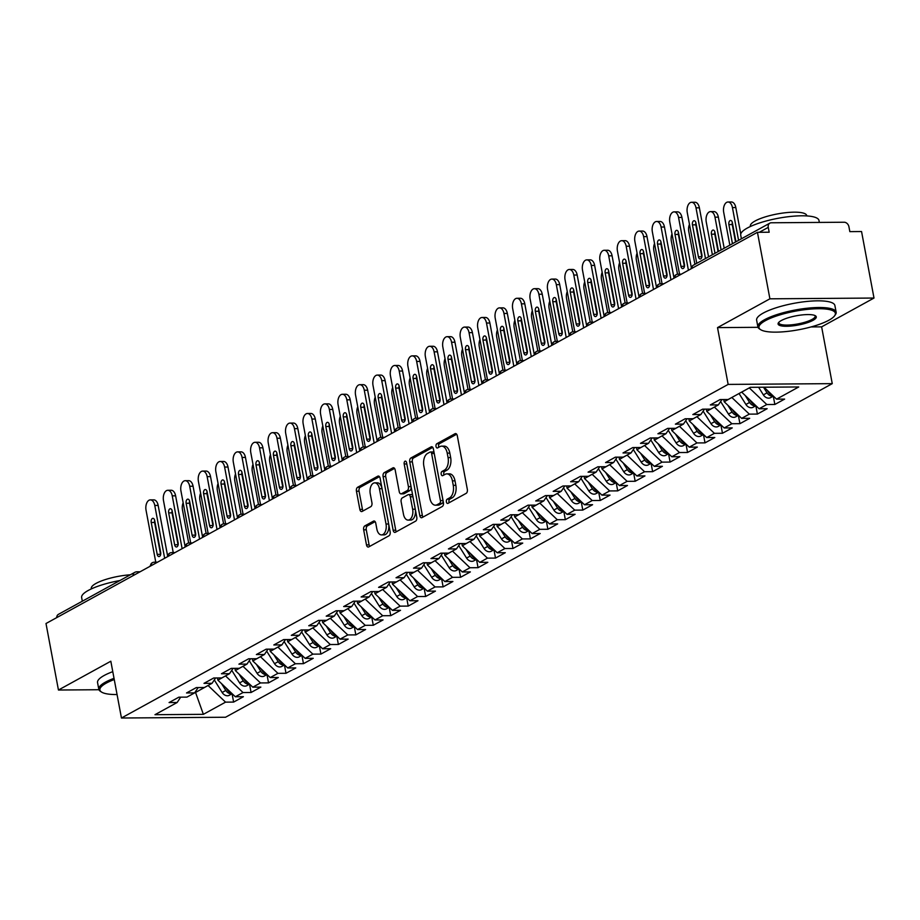 <?xml version="1.0" encoding="UTF-8"?>
<svg xmlns="http://www.w3.org/2000/svg" width="920" height="920" viewBox="0 0 920 920"><rect width="100%" height="100%" fill="white"/><g stroke="black" fill="none" stroke-linecap="round" stroke-linejoin="round"><path stroke-width="1.38" d="M446.384 501.929A2.185 1.265 -90.4 0 0 447.603 503.458A2.185 1.265 -90.4 0 0 447.971 503.355L466.187 493.338A3.128 1.805 -90.4 0 0 467.337 489.417L457.297 435.758A3.128 1.805 -90.4 0 0 455.561 433.573A3.128 1.805 -90.4 0 0 455.02 433.722L436.816 443.739A2.185 1.265 -90.4 0 0 436.011 446.476A2.185 1.265 -90.4 0 0 437.218 448.005A2.185 1.265 -90.4 0 0 437.598 447.902L439.955 446.614A10.005 5.761 -90.4 0 1 441.669 446.142A10.005 5.761 -90.4 0 1 447.223 453.134L448.063 457.608A10.005 5.761 -90.4 0 1 444.36 470.166L442.002 471.454A2.185 1.265 -90.4 0 0 441.197 474.202A2.185 1.265 -90.4 0 0 442.416 475.732A2.185 1.265 -90.4 0 0 442.784 475.628L445.142 474.329A10.005 5.761 -90.4 0 1 446.855 473.869A10.005 5.761 -90.4 0 1 452.41 480.861L453.249 485.323A10.005 5.761 -90.4 0 1 449.546 497.881L447.189 499.18A2.185 1.265 -90.4 0 0 446.384 501.929M446.855 473.869L449.454 473.846A10.005 5.761 -90.4 0 1 455.009 480.838L455.848 485.311A10.005 5.761 -90.4 0 1 452.157 497.858L449.799 499.157A2.185 1.265 -90.4 0 0 448.983 501.906A2.185 1.265 -90.4 0 0 449.236 502.665M456.676 434.228L439.415 443.716A2.185 1.265 -90.4 0 0 438.61 446.464A2.185 1.265 -90.4 0 0 438.851 447.212M441.669 446.142L444.268 446.131A10.005 5.761 -90.4 0 1 449.822 453.111L450.662 457.585A10.005 5.761 -90.4 0 1 446.959 470.143L444.613 471.442A2.185 1.265 -90.4 0 0 443.796 474.179A2.185 1.265 -90.4 0 0 444.038 474.938M364.826 525.895A3.128 1.805 -90.4 0 0 363.664 529.816L366.482 544.87A3.128 1.805 -90.4 0 0 368.218 547.055A3.128 1.805 -90.4 0 0 368.759 546.905L388.976 535.797A3.128 1.805 -90.4 0 0 390.137 531.863L380.098 478.216A3.128 1.805 -90.4 0 0 378.361 476.031A3.128 1.805 -90.4 0 0 377.821 476.169L357.604 487.289A3.128 1.805 -90.4 0 0 356.442 491.211L359.846 509.404A3.128 1.805 -90.4 0 0 361.583 511.589A3.128 1.805 -90.4 0 0 362.123 511.44L370.772 506.678A3.128 1.805 -90.4 0 0 371.933 502.757L370.242 493.741A8.36 4.819 -90.4 0 1 374.762 482.85A8.36 4.819 -90.4 0 1 379.408 488.692L386.02 524.02A8.36 4.819 -90.4 0 1 381.501 534.899A8.36 4.819 -90.4 0 1 376.855 529.058L375.751 523.181A3.128 1.805 -90.4 0 0 374.014 520.996A3.128 1.805 -90.4 0 0 373.474 521.134L364.826 525.895L367.425 525.872A3.128 1.805 -90.4 0 0 366.275 529.805L369.092 544.858A3.128 1.805 -90.4 0 0 369.713 546.388M811.06 326.933L821.629 326.853L874 298.046L769.902 298.816L757.447 232.311L769.166 232.219L768.257 227.367L759.287 232.3M769.902 298.816L717.519 327.612L728.145 384.41L121.451 718.014L110.825 661.227L58.443 690.023L46 623.519L757.447 232.311M419.784 515.568A3.128 1.805 -90.4 0 0 421.521 517.753A3.128 1.805 -90.4 0 0 422.05 517.603L442.278 506.483A3.128 1.805 -90.4 0 0 443.428 502.561L433.389 448.902A3.128 1.805 -90.4 0 0 431.652 446.717A3.128 1.805 -90.4 0 0 431.123 446.867L410.895 457.987A3.128 1.805 -90.4 0 0 409.745 461.909L419.784 515.568L422.383 515.545A3.128 1.805 -90.4 0 0 423.004 517.074M415.633 521.134L395.404 532.254A3.128 1.805 -90.4 0 1 394.875 532.404A3.128 1.805 -90.4 0 1 393.139 530.219L383.088 476.56A3.128 1.805 -90.4 0 1 384.249 472.638L392.897 467.877A3.128 1.805 -90.4 0 1 393.438 467.739A3.128 1.805 -90.4 0 1 395.174 469.924L399.245 491.682A3.128 1.805 -90.4 0 0 400.982 493.867A3.128 1.805 -90.4 0 0 401.522 493.718L407.261 490.567A3.128 1.805 -90.4 0 0 408.411 486.634L404.179 463.979A2.185 1.265 -90.4 0 1 405.363 461.138A2.185 1.265 -90.4 0 1 406.571 462.668L416.783 517.212A3.128 1.805 -90.4 0 1 415.633 521.134M728.145 384.41L832.255 383.64L225.549 717.244L121.451 718.014M773.294 396.163L774.847 404.478L784.622 399.096L776.56 399.153L798.732 386.963L750.317 387.32L728.145 399.51L720.084 399.567L710.309 404.949L718.37 404.892L710.688 409.112L702.627 409.17L692.841 414.552L700.913 414.494L693.231 418.715L685.158 418.772L675.383 424.154L683.456 424.085L675.774 428.317L667.702 428.375L657.926 433.745L665.999 433.688L658.317 437.92L650.244 437.978L640.469 443.348L648.531 443.291L640.849 447.511L632.787 447.568L623.012 452.95L631.074 452.893L623.392 457.113L615.331 457.171L605.556 462.553L613.617 462.495L605.935 466.716L597.873 466.773L588.087 472.155L596.16 472.086L588.478 476.318L580.405 476.376L570.63 481.746L578.703 481.689L571.021 485.921L562.948 485.978L553.173 491.349L561.246 491.291L553.564 495.512L545.491 495.581L535.716 500.951L543.778 500.894L536.096 505.114L528.034 505.172L518.259 510.554L526.32 510.496L518.639 514.717L510.577 514.774L500.802 520.156L508.863 520.087L501.181 524.319L493.12 524.377L483.333 529.747L491.406 529.69L483.724 533.922L475.651 533.979L465.876 539.35L473.949 539.292L466.267 543.513L458.194 543.582L448.419 548.952L456.492 548.895L448.81 553.115L440.737 553.173L430.962 558.555L439.024 558.497L431.342 562.718L423.28 562.775L413.505 568.157L421.567 568.088L413.885 572.32L405.823 572.378L396.048 577.748L404.11 577.691L396.428 581.923L388.366 581.98L378.58 587.351L386.653 587.293L378.971 591.514L370.898 591.583L361.123 596.953L369.196 596.896L361.514 601.116L353.441 601.174L343.666 606.556L351.739 606.498L344.057 610.719L335.984 610.776L326.209 616.158L334.27 616.101L326.589 620.321L318.527 620.379L308.752 625.749L316.813 625.692L309.131 629.924L301.07 629.981L291.295 635.352L299.356 635.294L291.674 639.515L283.613 639.584L273.827 644.955L281.899 644.897L274.217 649.117L266.144 649.175L256.37 654.557L264.442 654.499L256.76 658.72L248.687 658.778L238.912 664.159L246.986 664.102L239.303 668.322L231.23 668.38L221.455 673.762L229.517 673.693L221.835 677.925L213.773 677.982L203.998 683.353L212.06 683.295L204.378 687.516L196.316 687.585L186.541 692.956L194.603 692.898L186.921 697.119L178.859 697.176L169.073 702.558L177.146 702.5L180.688 697.164M774.847 404.478L766.774 404.535L759.092 408.756L741.646 392.092M755.837 405.766L757.39 414.069L767.165 408.698L759.092 408.756M757.39 414.069L749.317 414.138L741.635 418.358L724.201 401.764L723.787 399.544M738.369 415.368L739.933 423.671L749.708 418.301L741.635 418.358M739.933 423.671L731.86 423.729L724.178 427.961L706.744 411.355L706.33 409.147M720.912 424.959L722.476 433.274L732.251 427.903L724.178 427.961M722.476 433.274L714.403 433.331L706.721 437.563L689.275 420.957L688.861 418.749M703.455 434.562L705.007 442.876L714.794 437.494L706.721 437.563M705.007 442.876L696.946 442.934L689.264 447.154L671.818 430.56L671.404 428.341M685.998 444.164L687.55 452.479L697.325 447.097L689.264 447.154M687.55 452.479L679.489 452.536L671.807 456.757L654.361 440.162L653.947 437.943M668.541 453.767L670.094 462.07L679.869 456.699L671.807 456.757M670.094 462.07L662.02 462.139L654.338 466.359L636.904 449.765L636.49 447.546M651.084 463.369L652.636 471.672L662.411 466.302L654.338 466.359M652.636 471.672L644.563 471.73L636.881 475.962L619.447 459.367L619.033 457.148M633.615 472.96L635.179 481.275L644.955 475.904L636.881 475.962M635.179 481.275L627.106 481.332L619.424 485.565L601.99 468.959L601.577 466.75M616.158 482.563L617.722 490.877L627.497 485.495L619.424 485.565M617.722 490.877L609.649 490.935L601.967 495.155L584.522 478.561L584.108 476.353M598.702 492.166L600.254 500.48L610.04 495.098L601.967 495.155M600.254 500.48L592.192 500.537L584.51 504.758L567.065 488.163L566.651 485.944M581.245 501.768L582.797 510.082L592.572 504.7L584.51 504.758M582.797 510.082L574.735 510.14L567.053 514.36L549.608 497.766L549.194 495.546M563.787 511.37L565.34 519.673L575.115 514.303L567.053 514.36M565.34 519.673L557.267 519.731L549.596 523.963L532.151 507.368L531.737 505.149M546.33 520.962L547.883 529.276L557.658 523.905L549.596 523.963M547.883 529.276L539.81 529.333L532.128 533.566L514.694 516.959L514.28 514.751M528.862 530.564L530.426 538.878L540.201 533.496L532.128 533.566M530.426 538.878L522.353 538.936L514.671 543.156L497.237 526.562L496.823 524.354M511.405 540.166L512.969 548.481L522.744 543.099L514.671 543.156M512.969 548.481L504.896 548.538L497.214 552.759L479.768 536.164L479.354 533.945M493.948 549.769L495.5 558.083L505.287 552.702L497.214 552.759M495.5 558.083L487.439 558.141L479.757 562.361L462.311 545.767L461.897 543.547M476.491 559.371L478.043 567.674L487.818 562.304L479.757 562.361M478.043 567.674L469.982 567.743L462.3 571.964L444.854 555.37L444.44 553.15M459.034 568.962L460.586 577.277L470.361 571.906L462.3 571.964M460.586 577.277L452.525 577.334L444.843 581.566L427.397 564.96L426.983 562.752M441.577 578.565L443.129 586.879L452.904 581.497L444.843 581.566M443.129 586.879L435.056 586.937L427.374 591.157L409.94 574.563L409.526 572.355M424.108 588.167L425.672 596.482L435.447 591.1L427.374 591.157M425.672 596.482L417.599 596.539L409.917 600.76L392.483 584.165L392.07 581.946M406.651 597.77L408.216 606.084L417.99 600.702L409.917 600.76M408.216 606.084L400.142 606.142L392.46 610.362L375.015 593.768L374.601 591.548M389.195 607.372L390.747 615.675L400.534 610.305L392.46 610.362M390.747 615.675L382.685 615.744L375.003 619.965L357.558 603.37L357.144 601.151M371.737 616.963L373.29 625.278L383.065 619.907L375.003 619.965M373.29 625.278L365.228 625.335L357.546 629.567L340.101 612.961L339.687 610.754M354.28 626.566L355.833 634.88L365.608 629.498L357.546 629.567M355.833 634.88L347.772 634.938L340.089 639.158L322.644 622.564L322.23 620.356M336.823 636.168L338.376 644.483L348.151 639.101L340.089 639.158M338.376 644.483L330.303 644.54L322.621 648.761L305.187 632.167L304.773 629.947M319.355 645.771L320.919 654.085L330.694 648.703L322.621 648.761M320.919 654.085L312.846 654.143L305.164 658.363L287.73 641.769L287.316 639.549M301.898 655.373L303.462 663.676L313.237 658.306L305.164 658.363M303.462 663.676L295.389 663.745L287.707 667.966L270.261 651.371L269.847 649.152M284.441 664.964L285.993 673.279L295.78 667.908L287.707 667.966M285.993 673.279L277.932 673.336L270.25 677.568L252.804 660.962L252.39 658.755M266.984 674.567L268.536 682.881L278.311 677.511L270.25 677.568M268.536 682.881L260.475 682.939L252.793 687.171L235.347 670.565L234.933 668.357M249.527 684.169L251.079 692.484L260.854 687.102L252.793 687.171M251.079 692.484L243.018 692.542L235.336 696.762L217.89 680.168L217.476 677.948M232.07 693.772L233.623 702.086L243.397 696.704L235.336 696.762M233.623 702.086L225.549 702.144L203.377 714.334L154.974 714.69L177.146 702.5M194.603 692.898L198.156 687.562M195.396 691.702L195.546 692.461L208.104 685.481M225.549 702.144L208.115 685.549M194.89 692.461L195.546 692.461L203.377 714.334M212.06 683.295L215.613 677.971M217.89 680.168L225.561 675.878M243.018 692.542L225.572 675.947M229.517 673.693L233.07 668.369M235.347 670.565L243.018 666.275M260.475 682.939L243.029 666.344M246.986 664.102L250.527 658.766M252.804 660.962L260.475 656.673M277.932 673.336L260.486 656.742M264.442 654.499L267.984 649.163M270.261 651.371L277.932 647.07M295.389 663.745L277.943 647.139M281.899 644.897L285.441 639.561M287.73 641.769L295.4 637.48M312.846 654.143L295.412 637.548M299.356 635.294L302.91 629.97M305.187 632.167L312.858 627.877M330.303 644.54L312.869 627.946M316.813 625.692L320.367 620.367M322.644 622.564L330.315 618.274M347.772 634.938L330.326 618.344M334.27 616.101L337.824 610.765M340.101 612.961L347.772 608.672M365.228 625.335L347.783 608.741M351.739 606.498L355.281 601.162M357.558 603.37L365.228 599.069M382.685 615.744L365.24 599.138M369.196 596.896L372.738 591.56M375.015 593.768L382.685 589.478M400.142 606.142L382.697 589.536M386.653 587.293L390.195 581.969M392.483 584.165L400.154 579.876M417.599 596.539L400.166 579.945M404.11 577.691L407.663 572.366M409.94 574.563L417.611 570.273M435.056 586.937L417.622 570.342M421.567 568.088L425.12 562.764M427.397 564.96L435.068 560.671M452.525 577.334L435.079 560.74M439.024 558.497L442.577 553.161M444.854 555.37L452.525 551.068M469.982 567.743L452.536 551.137M456.492 548.895L460.034 543.559M462.311 545.767L469.982 541.477M487.439 558.141L469.993 541.535M473.949 539.292L477.491 533.968M479.768 536.164L487.439 531.875M504.896 548.538L487.45 531.944M491.406 529.69L494.948 524.365M497.237 526.562L504.907 522.272M522.353 538.936L504.919 522.341M508.863 520.087L512.417 514.763M514.694 516.959L522.365 512.67M539.81 529.333L522.376 512.739M526.32 510.496L529.874 505.16M532.151 507.368L539.822 503.067M557.267 519.731L539.833 503.136M543.778 500.894L547.331 495.558M549.608 497.766L557.278 493.476M574.735 510.14L557.29 493.534M561.246 491.291L564.788 485.967M567.065 488.163L574.735 483.874M592.192 500.537L574.747 483.943M578.703 481.689L582.245 476.364M584.522 478.561L592.192 474.272M609.649 490.935L592.204 474.341M596.16 472.086L599.702 466.762M601.99 468.959L609.661 464.669M627.106 481.332L609.672 464.738M613.617 462.495L617.17 457.159M619.447 459.367L627.118 455.066M644.563 471.73L627.13 455.135M631.074 452.893L634.627 447.557M636.904 449.765L644.575 445.464M662.02 462.139L644.586 445.533M648.531 443.291L652.084 437.954M654.361 440.162L662.032 435.873M679.489 452.536L662.043 435.942M665.999 433.688L669.542 428.363M671.818 430.56L679.489 426.27M696.946 442.934L679.5 426.339M683.456 424.085L686.998 418.761M689.275 420.957L696.946 416.668M714.403 433.331L696.957 416.737M700.913 414.494L704.456 409.159M706.744 411.355L714.414 407.065M731.86 423.729L714.426 407.134M718.37 404.892L721.924 399.556M724.201 401.764L731.871 397.463M749.317 414.138L731.883 397.532M874 298.046L861.557 231.541L849.838 231.633L848.93 226.768A4.772 3.726 61.2 0 0 844.18 222.237L771.305 222.778A4.772 3.726 61.2 0 0 769.856 223.146A4.772 3.726 61.2 0 0 768.257 227.367M741.658 392.161L749.328 387.872M766.774 404.535L749.34 387.941M56.706 617.63A4.772 3.726 -118.8 0 1 58.408 614.365L134.745 572.378A4.772 3.726 -118.8 0 0 133.055 575.655M58.443 690.023L98.946 689.724M821.629 326.853L832.255 383.64M717.519 327.612L758.022 327.313M776.56 399.153L764.014 387.216M674.279 278.047A4.772 3.726 -118.8 0 1 675.832 274.85A4.772 3.726 -118.8 0 1 675.97 274.769A4.772 4.772 0 0 1 678.235 274.183A4.772 2.748 -90.4 0 1 679.799 275.011M656.811 287.649A4.772 3.726 -118.8 0 1 658.375 284.452A4.772 3.726 -118.8 0 1 658.513 284.372A4.772 4.772 0 0 1 660.779 283.786A4.772 2.748 -90.4 0 1 662.342 284.602M639.354 297.24A4.772 3.726 -118.8 0 1 640.918 294.055A4.772 3.726 -118.8 0 1 641.056 293.974A4.772 4.772 0 0 1 643.321 293.388A4.772 2.748 -90.4 0 1 644.885 294.204M621.897 306.843A4.772 3.726 -118.8 0 1 623.461 303.657A4.772 3.726 -118.8 0 1 623.587 303.577A4.772 4.772 0 0 1 625.865 302.979A4.772 2.748 -90.4 0 1 627.417 303.807M604.44 316.445A4.772 3.726 -118.8 0 1 606.004 313.248A4.772 3.726 -118.8 0 1 606.13 313.179A4.772 4.772 0 0 1 608.396 312.582A4.772 2.748 -90.4 0 1 609.96 313.409M586.983 326.048A4.772 3.726 -118.8 0 1 588.535 322.851A4.772 3.726 -118.8 0 1 588.673 322.77A4.772 4.772 0 0 1 590.939 322.184A4.772 2.748 -90.4 0 1 592.503 323.012M569.526 335.65A4.772 3.726 -118.8 0 1 571.078 332.453A4.772 3.726 -118.8 0 1 571.216 332.373A4.772 4.772 0 0 1 573.482 331.786A4.772 2.748 -90.4 0 1 575.046 332.615M552.058 345.241A4.772 3.726 -118.8 0 1 553.621 342.056A4.772 3.726 -118.8 0 1 553.759 341.975A4.772 4.772 0 0 1 556.025 341.389A4.772 2.748 -90.4 0 1 557.589 342.205M534.601 354.844A4.772 3.726 -118.8 0 1 536.164 351.659A4.772 3.726 -118.8 0 1 536.303 351.578A4.772 4.772 0 0 1 538.568 350.98A4.772 2.748 -90.4 0 1 540.132 351.808M517.143 364.447A4.772 3.726 -118.8 0 1 518.707 361.249A4.772 3.726 -118.8 0 1 518.834 361.18A4.772 4.772 0 0 1 521.111 360.582A4.772 2.748 -90.4 0 1 522.663 361.41M499.686 374.049A4.772 3.726 -118.8 0 1 501.25 370.852A4.772 3.726 -118.8 0 1 501.377 370.772A4.772 4.772 0 0 1 503.642 370.185A4.772 2.748 -90.4 0 1 505.206 371.013M482.229 383.651A4.772 3.726 -118.8 0 1 483.782 380.454A4.772 3.726 -118.8 0 1 483.92 380.374A4.772 4.772 0 0 1 486.185 379.787A4.772 2.748 -90.4 0 1 487.749 380.615M464.772 393.242A4.772 3.726 -118.8 0 1 466.325 390.057A4.772 3.726 -118.8 0 1 466.463 389.976A4.772 4.772 0 0 1 468.728 389.39A4.772 2.748 -90.4 0 1 470.292 390.206M447.304 402.845A4.772 3.726 -118.8 0 1 448.868 399.659A4.772 3.726 -118.8 0 1 449.006 399.579A4.772 4.772 0 0 1 451.272 398.981A4.772 2.748 -90.4 0 1 452.835 399.809M429.847 412.447A4.772 3.726 -118.8 0 1 431.411 409.25A4.772 3.726 -118.8 0 1 431.549 409.181A4.772 4.772 0 0 1 433.815 408.584A4.772 2.748 -90.4 0 1 435.378 409.411M412.39 422.05A4.772 3.726 -118.8 0 1 413.954 418.853A4.772 3.726 -118.8 0 1 414.08 418.772A4.772 4.772 0 0 1 416.357 418.186A4.772 2.748 -90.4 0 1 417.91 419.014M394.933 431.652A4.772 3.726 -118.8 0 1 396.497 428.455A4.772 3.726 -118.8 0 1 396.623 428.375A4.772 4.772 0 0 1 398.889 427.788A4.772 2.748 -90.4 0 1 400.453 428.616M377.476 441.243A4.772 3.726 -118.8 0 1 379.028 438.058A4.772 3.726 -118.8 0 1 379.166 437.978A4.772 4.772 0 0 1 381.432 437.391A4.772 2.748 -90.4 0 1 382.996 438.207M360.019 450.846A4.772 3.726 -118.8 0 1 361.572 447.66A4.772 3.726 -118.8 0 1 361.709 447.58A4.772 4.772 0 0 1 363.975 446.982A4.772 2.748 -90.4 0 1 365.539 447.81M342.562 460.448A4.772 3.726 -118.8 0 1 344.115 457.251A4.772 3.726 -118.8 0 1 344.252 457.183A4.772 4.772 0 0 1 346.518 456.584A4.772 2.748 -90.4 0 1 348.082 457.412M325.093 470.051A4.772 3.726 -118.8 0 1 326.657 466.854A4.772 3.726 -118.8 0 1 326.796 466.773A4.772 4.772 0 0 1 329.061 466.187A4.772 2.748 -90.4 0 1 330.625 467.015M307.636 479.653A4.772 3.726 -118.8 0 1 309.2 476.456A4.772 3.726 -118.8 0 1 309.327 476.376A4.772 4.772 0 0 1 311.604 475.789A4.772 2.748 -90.4 0 1 313.156 476.617M290.18 489.256A4.772 3.726 -118.8 0 1 291.743 486.059A4.772 3.726 -118.8 0 1 291.87 485.978A4.772 4.772 0 0 1 294.135 485.392A4.772 2.748 -90.4 0 1 295.699 486.208M272.722 498.847A4.772 3.726 -118.8 0 1 274.275 495.661A4.772 3.726 -118.8 0 1 274.413 495.581A4.772 4.772 0 0 1 276.678 494.994A4.772 2.748 -90.4 0 1 278.242 495.811M255.265 508.449A4.772 3.726 -118.8 0 1 256.818 505.264A4.772 3.726 -118.8 0 1 256.956 505.183A4.772 4.772 0 0 1 259.221 504.585A4.772 2.748 -90.4 0 1 260.786 505.413M237.808 518.052A4.772 3.726 -118.8 0 1 239.361 514.855A4.772 3.726 -118.8 0 1 239.499 514.786A4.772 4.772 0 0 1 241.764 514.188A4.772 2.748 -90.4 0 1 243.328 515.016M220.34 527.654A4.772 3.726 -118.8 0 1 221.904 524.457A4.772 3.726 -118.8 0 1 222.042 524.377A4.772 4.772 0 0 1 224.308 523.79A4.772 2.748 -90.4 0 1 225.871 524.618M202.883 537.257A4.772 3.726 -118.8 0 1 204.447 534.06A4.772 3.726 -118.8 0 1 204.573 533.979A4.772 4.772 0 0 1 206.85 533.393A4.772 2.748 -90.4 0 1 208.403 534.209M185.426 546.848A4.772 3.726 -118.8 0 1 186.99 543.662A4.772 3.726 -118.8 0 1 187.117 543.582A4.772 4.772 0 0 1 189.382 542.995A4.772 2.748 -90.4 0 1 190.946 543.812M167.969 556.45A4.772 3.726 -118.8 0 1 169.521 553.265A4.772 3.726 -118.8 0 1 169.659 553.184A4.772 4.772 0 0 1 171.925 552.587A4.772 2.748 -90.4 0 1 173.489 553.414M150.512 566.053A4.772 3.726 -118.8 0 1 152.064 562.856A4.772 3.726 -118.8 0 1 152.202 562.787A4.772 4.772 0 0 1 154.468 562.189A4.772 2.748 -90.4 0 1 156.032 563.017M432.768 447.373L413.494 457.964A3.128 1.805 -90.4 0 0 412.344 461.886L422.383 515.545M439.61 503.343A2.185 1.265 -90.4 0 0 440.416 500.606L431.606 453.502A2.185 1.265 -90.4 0 0 430.387 451.973A2.185 1.265 -90.4 0 0 430.019 452.076L427.535 453.445A10.005 5.761 -90.4 0 0 423.832 466.003L429.858 498.191A10.005 5.761 -90.4 0 0 435.413 505.183A10.005 5.761 -90.4 0 0 437.126 504.712L439.61 503.343L442.209 503.332A2.185 1.265 -90.4 0 0 443.026 500.583L440.416 500.606M432.618 452.053A2.185 1.265 -90.4 0 1 432.986 451.961A2.185 1.265 -90.4 0 1 434.205 453.479L443.026 500.583M435.413 505.183L438.012 505.16A10.005 5.761 -90.4 0 0 439.725 504.7L437.126 504.712M442.209 503.332L439.725 504.7M394.553 468.383L386.848 472.615A3.128 1.805 -90.4 0 0 385.698 476.548L395.738 530.196A3.128 1.805 -90.4 0 0 396.359 531.737M400.982 493.867L403.581 493.844A3.128 1.805 -90.4 0 0 404.122 493.695L409.86 490.544A3.128 1.805 -90.4 0 0 411.022 486.622L406.778 463.967L404.179 463.979M403.478 514.257A8.36 4.819 -90.4 0 0 408.123 520.099A8.36 4.819 -90.4 0 0 412.643 509.22L410.308 496.777A3.128 1.805 -90.4 0 0 408.572 494.592A3.128 1.805 -90.4 0 0 408.043 494.73L402.304 497.892A3.128 1.805 -90.4 0 0 401.143 501.814L403.478 514.257M408.123 520.099L410.722 520.087A8.36 4.819 -90.4 0 0 415.242 509.197L412.643 509.22M408.572 494.592L411.183 494.569A3.128 1.805 -90.4 0 1 412.919 496.754L415.242 509.197M375.13 521.64L367.425 525.872M381.501 534.899L384.1 534.888A8.36 4.819 -90.4 0 0 388.619 523.997L386.02 524.02M374.762 482.85L377.372 482.839A8.36 4.819 -90.4 0 1 382.018 488.681L388.619 523.997M379.466 476.675L360.203 487.278A3.128 1.805 -90.4 0 0 359.053 491.199L362.445 509.381A3.128 1.805 -90.4 0 0 363.078 510.91M763.519 387.228L767.038 392.851A6.371 4.968 61.2 0 0 772.306 396.14A6.371 4.968 61.2 0 0 773.26 396.025M773.363 396.117L770.569 397.659A6.371 4.968 -118.8 0 1 768.637 398.153A6.371 4.968 -118.8 0 1 763.37 394.875L758.609 387.262M738.576 240.35L732.435 207.575A7.958 4.588 -90.4 0 0 728.007 202.009A7.958 4.588 -90.4 0 0 723.706 212.37L729.836 245.145M728.007 202.009L731.4 201.986A7.958 4.588 89.6 0 1 735.816 207.552L732.435 207.575M735.954 241.787L732.377 222.674A3.185 1.84 -90.4 0 0 730.606 220.455A3.185 1.84 -90.4 0 0 728.881 224.595L732.458 243.708M740.772 233.979L735.816 207.552M732.308 222.387A3.185 1.84 -90.4 0 0 732.262 224.572L735.529 242.017M767.418 390.459L768.442 392.092A6.371 4.968 61.2 0 0 772.397 395.197M699.384 207.816L696.003 207.839A7.958 4.588 -90.4 0 0 691.575 202.273L694.956 202.25A7.958 4.588 89.6 0 1 699.384 207.816L708.561 256.852M691.575 202.273A7.958 4.588 -90.4 0 0 687.274 212.635L696.762 263.339M701.856 257.013A3.185 1.84 89.6 0 1 701.799 256.726L695.831 224.836A3.185 1.84 89.6 0 1 695.876 222.651M696.003 207.839L705.49 258.543M695.934 222.95L701.902 254.828A3.185 1.84 89.6 0 1 700.189 258.98A3.185 1.84 89.6 0 1 698.418 256.749L692.449 224.871A3.185 1.84 89.6 0 1 694.174 220.719A3.185 1.84 89.6 0 1 695.934 222.95M745.327 395.646L749.581 402.454A6.371 4.968 61.2 0 0 754.837 405.743A6.371 4.968 61.2 0 0 755.803 405.616M755.906 405.72L753.112 407.261A6.371 4.968 -118.8 0 1 751.18 407.755A6.371 4.968 -118.8 0 1 745.913 404.466L739.059 393.518M721.107 249.952L714.978 217.177A7.958 4.588 -90.4 0 0 710.55 211.611A7.958 4.588 -90.4 0 0 706.249 221.973L712.379 254.748M710.55 211.611L713.943 211.588A7.958 4.588 89.6 0 1 718.359 217.143L714.978 217.177M718.497 251.39L714.92 232.277A3.185 1.84 -90.4 0 0 713.149 230.058A3.185 1.84 -90.4 0 0 711.424 234.197L715.001 253.31M724.189 248.262L718.359 217.143M714.851 231.989A3.185 1.84 -90.4 0 0 714.806 234.174L718.071 251.62M749.961 400.062L750.984 401.683A6.371 4.968 61.2 0 0 754.94 404.8M727.858 405.248L732.124 412.056A6.371 4.968 61.2 0 0 737.38 415.334A6.371 4.968 61.2 0 0 738.346 415.219M738.449 415.322L735.644 416.863A6.371 4.968 -118.8 0 1 733.711 417.358A6.371 4.968 -118.8 0 1 728.456 414.069L720.613 401.534M689.471 224.376A7.958 4.588 -90.4 0 0 688.793 231.575L694.922 264.351M732.504 409.664L733.516 411.286A6.371 4.968 61.2 0 0 737.472 414.391M710.401 414.851L714.668 421.659A6.371 4.968 61.2 0 0 719.923 424.936A6.371 4.968 61.2 0 0 720.889 424.822M720.992 424.925L718.186 426.466A6.371 4.968 -118.8 0 1 716.255 426.949A6.371 4.968 -118.8 0 1 710.999 423.671L703.144 411.125M672.002 233.979A7.958 4.588 -90.4 0 0 671.335 241.178L677.522 274.24M715.047 419.267L716.059 420.888A6.371 4.968 61.2 0 0 720.015 423.993M692.944 424.442L697.21 431.261A6.371 4.968 61.2 0 0 702.466 434.539A6.371 4.968 61.2 0 0 703.42 434.424M703.535 434.527L700.73 436.057A6.371 4.968 -118.8 0 1 698.797 436.551A6.371 4.968 -118.8 0 1 693.542 433.274L685.688 420.728M654.545 243.57A7.958 4.588 -90.4 0 0 653.867 250.769L660.065 283.843M697.59 428.869L698.602 430.491A6.371 4.968 61.2 0 0 702.558 433.596M681.927 217.419L678.546 217.442A7.958 4.588 -90.4 0 0 674.119 211.876L677.499 211.853A7.958 4.588 89.6 0 1 681.927 217.419L691.334 267.674M674.119 211.876A7.958 4.588 -90.4 0 0 669.817 222.237L679.535 274.171M684.399 266.616A3.185 1.84 89.6 0 1 684.342 266.328L678.373 234.439A3.185 1.84 89.6 0 1 678.419 232.254M678.546 217.442L688.424 270.261M678.477 232.541L684.445 264.431A3.185 1.84 89.6 0 1 682.72 268.582A3.185 1.84 89.6 0 1 680.961 266.351L674.992 234.462A3.185 1.84 89.6 0 1 676.706 230.322A3.185 1.84 89.6 0 1 678.477 232.541M664.47 227.01L661.077 227.044A7.958 4.588 -90.4 0 0 656.661 221.478L660.043 221.455A7.958 4.588 89.6 0 1 664.47 227.01L673.865 277.265M656.661 221.478A7.958 4.588 -90.4 0 0 652.349 231.84L662.067 283.774M666.942 276.218A3.185 1.84 89.6 0 1 666.885 275.931L660.917 244.041A3.185 1.84 89.6 0 1 660.962 241.856M661.077 227.044L670.967 279.864M661.02 242.144L666.988 274.033A3.185 1.84 89.6 0 1 665.263 278.173A3.185 1.84 89.6 0 1 663.492 275.954L657.524 244.064A3.185 1.84 89.6 0 1 659.249 239.924A3.185 1.84 89.6 0 1 661.02 242.144M647.001 236.612L643.62 236.636A7.958 4.588 -90.4 0 0 639.205 231.081L642.585 231.058A7.958 4.588 89.6 0 1 647.001 236.612L656.408 286.867M639.205 231.081A7.958 4.588 -90.4 0 0 634.892 241.442L644.609 293.377M649.485 285.821A3.185 1.84 89.6 0 1 649.417 285.533L643.459 253.644A3.185 1.84 89.6 0 1 643.494 251.459M643.62 236.636L653.51 289.466M643.563 251.746L649.531 283.636A3.185 1.84 89.6 0 1 647.806 287.776A3.185 1.84 89.6 0 1 646.035 285.556L640.067 253.667A3.185 1.84 89.6 0 1 641.792 249.527A3.185 1.84 89.6 0 1 643.563 251.746M629.544 246.215L626.163 246.238A7.958 4.588 -90.4 0 0 621.736 240.683L625.129 240.649A7.958 4.588 89.6 0 1 629.544 246.215L638.952 296.47M621.736 240.683A7.958 4.588 -90.4 0 0 617.435 251.045L627.153 302.979M632.029 295.423A3.185 1.84 89.6 0 1 631.959 295.124L625.991 263.246A3.185 1.84 89.6 0 1 626.037 261.061M626.163 246.238L636.053 299.069M626.106 261.349L632.074 293.238A3.185 1.84 89.6 0 1 630.349 297.378A3.185 1.84 89.6 0 1 628.578 295.159L622.61 263.269A3.185 1.84 89.6 0 1 624.335 259.118A3.185 1.84 89.6 0 1 626.106 261.349M828.931 320.195A38.858 9.441 169.4 0 0 834.589 315.824A38.858 9.441 169.4 0 0 812.049 308.971A38.858 9.441 169.4 0 0 765.428 320.654A38.858 9.441 169.4 0 0 760.644 329.671A38.858 9.441 169.4 0 0 791.614 330.901A38.858 9.441 169.4 0 0 828.931 320.195M760.644 329.671L759.575 328.992A39.813 9.671 -10.6 0 1 757.873 326.841A39.813 9.671 -10.6 0 1 764.474 319.757A39.813 9.671 -10.6 0 1 807.564 308.188A39.813 9.671 -10.6 0 1 836.142 312.19A39.813 9.671 -10.6 0 1 835.337 314.801L834.589 315.824M813.061 320.309A19.424 4.726 -10.6 0 1 789.751 326.151A19.424 4.726 -10.6 0 1 778.469 322.724A19.424 4.726 -10.6 0 1 781.31 320.539A19.424 4.726 -10.6 0 1 799.963 315.192A19.424 4.726 -10.6 0 1 815.453 315.801A19.424 4.726 -10.6 0 1 813.061 320.309M778.941 322.195A18.469 4.485 169.4 0 0 778.849 322.909A18.469 4.485 169.4 0 0 792.12 324.772A18.469 4.485 169.4 0 0 812.107 319.401A18.469 4.485 169.4 0 0 815.166 316.112A18.469 4.485 169.4 0 0 814.821 315.479M741.405 238.797L740.715 235.129A39.813 9.671 -10.6 0 1 747.316 228.045A39.813 9.671 -10.6 0 1 790.395 216.476A39.813 9.671 -10.6 0 1 818.984 220.478L819.341 222.421M750.432 226.469L750.363 226.09A28.669 6.969 -10.6 0 1 755.113 220.984A28.669 6.969 -10.6 0 1 786.14 212.658A28.669 6.969 -10.6 0 1 806.713 215.544L806.782 215.924M757.873 326.841L756.631 320.16A39.813 9.671 -10.6 0 1 763.232 313.076A39.813 9.671 -10.6 0 1 806.311 301.507A39.813 9.671 -10.6 0 1 834.888 305.509L836.142 312.19M114.252 679.535A38.858 9.441 169.4 0 0 106.352 683.065A38.858 9.441 169.4 0 0 101.568 692.081A38.858 9.441 169.4 0 0 117.058 694.543M101.568 692.081L100.498 691.391A39.813 9.671 -10.6 0 1 98.808 689.252A39.813 9.671 -10.6 0 1 105.409 682.168A39.813 9.671 -10.6 0 1 114.022 678.339M82.328 601.208L81.638 597.54A39.813 9.671 -10.6 0 1 88.239 590.456A39.813 9.671 -10.6 0 1 119.922 580.531M91.367 588.88L91.287 588.501A28.669 6.969 -10.6 0 1 96.048 583.395A28.669 6.969 -10.6 0 1 130.375 574.781M98.808 689.252L97.554 682.571A39.813 9.671 -10.6 0 1 104.155 675.487A39.813 9.671 -10.6 0 1 112.78 671.657M675.487 434.044L679.742 440.853A6.371 4.968 61.2 0 0 685.009 444.141A6.371 4.968 61.2 0 0 685.963 444.026M686.067 444.118L683.272 445.659A6.371 4.968 -118.8 0 1 681.341 446.154A6.371 4.968 -118.8 0 1 676.085 442.876L668.231 430.33M637.088 253.172A7.958 4.588 -90.4 0 0 636.41 260.371L642.597 293.445M680.133 438.46L681.145 440.093A6.371 4.968 61.2 0 0 685.101 443.198M612.087 255.817L608.706 255.84A7.958 4.588 -90.4 0 0 604.279 250.274L607.671 250.251A7.958 4.588 89.6 0 1 612.087 255.817L621.494 306.072M604.279 250.274A7.958 4.588 -90.4 0 0 599.978 260.636L609.695 312.57M614.571 305.014A3.185 1.84 89.6 0 1 614.502 304.727L608.534 272.837A3.185 1.84 89.6 0 1 608.58 270.652M608.706 255.84L618.596 308.66M608.649 270.952L614.617 302.829A3.185 1.84 89.6 0 1 612.893 306.981A3.185 1.84 89.6 0 1 611.121 304.75L605.153 272.872A3.185 1.84 89.6 0 1 606.878 268.72A3.185 1.84 89.6 0 1 608.649 270.952M658.03 443.647L662.285 450.455A6.371 4.968 61.2 0 0 667.552 453.744A6.371 4.968 61.2 0 0 668.506 453.617M668.61 453.721L665.815 455.262A6.371 4.968 -118.8 0 1 663.883 455.756A6.371 4.968 -118.8 0 1 658.616 452.467L650.773 439.933M619.631 262.775A7.958 4.588 -90.4 0 0 618.953 269.974L625.14 303.048M662.664 448.063L663.688 449.684A6.371 4.968 61.2 0 0 667.644 452.801M640.573 453.249L644.828 460.058A6.371 4.968 61.2 0 0 650.083 463.335A6.371 4.968 61.2 0 0 651.049 463.22M651.153 463.323L648.358 464.864A6.371 4.968 -118.8 0 1 646.426 465.359A6.371 4.968 -118.8 0 1 641.159 462.07L633.317 449.535M602.174 272.377A7.958 4.588 -90.4 0 0 601.496 279.577L607.683 312.639M645.207 457.666L646.231 459.287A6.371 4.968 61.2 0 0 650.187 462.392M623.105 462.852L627.371 469.66A6.371 4.968 61.2 0 0 632.626 472.937A6.371 4.968 61.2 0 0 633.592 472.822M633.696 472.926L630.89 474.467A6.371 4.968 -118.8 0 1 628.958 474.95A6.371 4.968 -118.8 0 1 623.702 471.672L615.859 459.126M584.717 281.98A7.958 4.588 -90.4 0 0 584.039 289.179L590.226 322.241M627.75 467.268L628.762 468.889A6.371 4.968 61.2 0 0 632.719 471.994M605.647 472.454L609.914 479.262A6.371 4.968 61.2 0 0 615.169 482.54A6.371 4.968 61.2 0 0 616.135 482.425M616.239 482.528L613.433 484.069A6.371 4.968 -118.8 0 1 611.501 484.553A6.371 4.968 -118.8 0 1 606.245 481.275L598.391 468.728M567.26 291.582A7.958 4.588 -90.4 0 0 566.582 298.77L572.769 331.844M610.293 476.87L611.306 478.492A6.371 4.968 61.2 0 0 615.261 481.597M594.63 265.42L591.249 265.443A7.958 4.588 -90.4 0 0 586.822 259.877L590.203 259.854A7.958 4.588 89.6 0 1 594.63 265.42L604.037 315.663M586.822 259.877A7.958 4.588 -90.4 0 0 582.521 270.238L592.238 322.172M597.103 314.617A3.185 1.84 89.6 0 1 597.045 314.329L591.077 282.44A3.185 1.84 89.6 0 1 591.123 280.255M591.249 265.443L601.128 318.262M591.181 280.542L597.149 312.432A3.185 1.84 89.6 0 1 595.435 316.584A3.185 1.84 89.6 0 1 593.664 314.353L587.696 282.463A3.185 1.84 89.6 0 1 589.421 278.323A3.185 1.84 89.6 0 1 591.181 280.542M577.173 275.022L573.792 275.045A7.958 4.588 -90.4 0 0 569.365 269.479L572.746 269.457A7.958 4.588 89.6 0 1 577.173 275.022L586.58 325.266M569.365 269.479A7.958 4.588 -90.4 0 0 565.064 279.841L574.781 331.775M579.646 324.219A3.185 1.84 89.6 0 1 579.588 323.932L573.62 292.042A3.185 1.84 89.6 0 1 573.666 289.858M573.792 275.045L583.671 327.865M573.723 290.145L579.692 322.034A3.185 1.84 89.6 0 1 577.967 326.174A3.185 1.84 89.6 0 1 576.207 323.955L570.239 292.065A3.185 1.84 89.6 0 1 571.952 287.925A3.185 1.84 89.6 0 1 573.723 290.145M559.716 284.613L556.324 284.648A7.958 4.588 -90.4 0 0 551.908 279.082L555.289 279.059A7.958 4.588 89.6 0 1 559.716 284.613L569.112 334.868M551.908 279.082A7.958 4.588 -90.4 0 0 547.596 289.443L557.313 341.377M562.189 333.822A3.185 1.84 89.6 0 1 562.131 333.534L556.163 301.645A3.185 1.84 89.6 0 1 556.209 299.46M556.324 284.648L566.214 337.467M556.266 299.747L562.235 331.637A3.185 1.84 89.6 0 1 560.51 335.777A3.185 1.84 89.6 0 1 558.739 333.558L552.77 301.668A3.185 1.84 89.6 0 1 554.495 297.528A3.185 1.84 89.6 0 1 556.266 299.747M542.248 294.216L538.867 294.239A7.958 4.588 -90.4 0 0 534.451 288.684L537.832 288.65A7.958 4.588 89.6 0 1 542.248 294.216L551.655 344.471M534.451 288.684A7.958 4.588 -90.4 0 0 530.139 299.046L539.856 350.98M544.732 343.424A3.185 1.84 89.6 0 1 544.663 343.125L538.706 311.247A3.185 1.84 89.6 0 1 538.74 309.062M538.867 294.239L548.757 347.07M538.809 309.35L544.778 341.24A3.185 1.84 89.6 0 1 543.053 345.379A3.185 1.84 89.6 0 1 541.282 343.16L535.313 311.27A3.185 1.84 89.6 0 1 537.038 307.119A3.185 1.84 89.6 0 1 538.809 309.35M588.191 482.046L592.457 488.853A6.371 4.968 61.2 0 0 597.712 492.142A6.371 4.968 61.2 0 0 598.667 492.027M598.782 492.119L595.976 493.66A6.371 4.968 -118.8 0 1 594.044 494.155A6.371 4.968 -118.8 0 1 588.788 490.877L580.934 478.331M549.792 301.173A7.958 4.588 -90.4 0 0 549.113 308.372L555.312 341.447M592.836 486.461L593.848 488.094A6.371 4.968 61.2 0 0 597.804 491.199M570.733 491.648L574.988 498.456A6.371 4.968 61.2 0 0 580.255 501.745A6.371 4.968 61.2 0 0 581.21 501.618M581.313 501.722L578.519 503.263A6.371 4.968 -118.8 0 1 576.587 503.757A6.371 4.968 -118.8 0 1 571.332 500.468L563.477 487.933M532.335 310.776A7.958 4.588 -90.4 0 0 531.656 317.975L537.843 351.049M575.379 496.064L576.391 497.685A6.371 4.968 61.2 0 0 580.347 500.802M553.276 501.25L557.531 508.058A6.371 4.968 61.2 0 0 562.798 511.336A6.371 4.968 61.2 0 0 563.753 511.221M563.856 511.324L561.062 512.865A6.371 4.968 -118.8 0 1 559.13 513.36A6.371 4.968 -118.8 0 1 553.863 510.071L546.02 497.536M514.878 320.378A7.958 4.588 -90.4 0 0 514.199 327.577L520.386 360.64M557.911 505.666L558.934 507.288A6.371 4.968 61.2 0 0 562.89 510.404M535.819 510.853L540.074 517.661A6.371 4.968 61.2 0 0 545.33 520.938A6.371 4.968 61.2 0 0 546.296 520.823M546.399 520.927L543.605 522.468A6.371 4.968 -118.8 0 1 541.673 522.962A6.371 4.968 -118.8 0 1 536.406 519.673L528.563 507.127M497.421 329.981A7.958 4.588 -90.4 0 0 496.742 337.18L502.929 370.242M540.454 515.269L541.477 516.89A6.371 4.968 61.2 0 0 545.433 519.995M518.351 520.455L522.617 527.264A6.371 4.968 61.2 0 0 527.873 530.541A6.371 4.968 61.2 0 0 528.839 530.426M528.942 530.529L526.136 532.07A6.371 4.968 -118.8 0 1 524.204 532.553A6.371 4.968 -118.8 0 1 518.949 529.276L511.106 516.729M479.964 339.584A7.958 4.588 -90.4 0 0 479.285 346.771L485.472 379.845M522.997 524.871L524.009 526.493A6.371 4.968 61.2 0 0 527.965 529.598M524.791 303.818L521.41 303.841A7.958 4.588 -90.4 0 0 516.982 298.275L520.375 298.252A7.958 4.588 89.6 0 1 524.791 303.818L534.198 354.073M516.982 298.275A7.958 4.588 -90.4 0 0 512.681 308.648L522.399 360.571M527.275 353.016A3.185 1.84 89.6 0 1 527.206 352.728L521.237 320.839A3.185 1.84 89.6 0 1 521.284 318.653M521.41 303.841L531.3 356.661M521.352 318.952L527.321 350.83A3.185 1.84 89.6 0 1 525.596 354.982A3.185 1.84 89.6 0 1 523.825 352.751L517.856 320.873A3.185 1.84 89.6 0 1 519.582 316.721A3.185 1.84 89.6 0 1 521.352 318.952M507.334 313.421L503.953 313.444A7.958 4.588 -90.4 0 0 499.525 307.878L502.918 307.855A7.958 4.588 89.6 0 1 507.334 313.421L516.741 363.664M499.525 307.878A7.958 4.588 -90.4 0 0 495.224 318.24L504.942 370.173M509.818 362.618A3.185 1.84 89.6 0 1 509.749 362.33L503.78 330.441A3.185 1.84 89.6 0 1 503.826 328.256M503.953 313.444L513.843 366.263M503.895 328.543L509.864 360.433A3.185 1.84 89.6 0 1 508.139 364.584A3.185 1.84 89.6 0 1 506.368 362.353L500.399 330.464A3.185 1.84 89.6 0 1 502.124 326.324A3.185 1.84 89.6 0 1 503.895 328.543M489.877 323.023L486.496 323.046A7.958 4.588 -90.4 0 0 482.068 317.48L485.449 317.457A7.958 4.588 89.6 0 1 489.877 323.023L499.284 373.267M482.068 317.48A7.958 4.588 -90.4 0 0 477.767 327.842L487.485 379.776M492.349 372.221A3.185 1.84 89.6 0 1 492.292 371.933L486.323 340.043A3.185 1.84 89.6 0 1 486.369 337.858M486.496 323.046L496.374 375.866M486.427 338.146L492.395 370.035A3.185 1.84 89.6 0 1 490.682 374.187A3.185 1.84 89.6 0 1 488.911 371.956L482.942 340.066A3.185 1.84 89.6 0 1 484.667 335.926A3.185 1.84 89.6 0 1 486.427 338.146M472.42 332.615L469.039 332.649A7.958 4.588 -90.4 0 0 464.611 327.083L467.992 327.06A7.958 4.588 89.6 0 1 472.42 332.615L481.827 382.869M464.611 327.083A7.958 4.588 -90.4 0 0 460.31 337.445L470.028 389.378M474.892 381.823A3.185 1.84 89.6 0 1 474.835 381.535L468.866 349.646A3.185 1.84 89.6 0 1 468.912 347.461M469.039 332.649L478.917 385.468M468.97 347.748L474.938 379.638A3.185 1.84 89.6 0 1 473.213 383.778A3.185 1.84 89.6 0 1 471.454 381.558L465.485 349.669A3.185 1.84 89.6 0 1 467.199 345.529A3.185 1.84 89.6 0 1 468.97 347.748M454.963 342.217L451.57 342.24A7.958 4.588 -90.4 0 0 447.154 336.685L450.535 336.651A7.958 4.588 89.6 0 1 454.963 342.217L464.358 392.472M447.154 336.685A7.958 4.588 -90.4 0 0 442.842 347.047L452.571 398.981M457.435 391.425A3.185 1.84 89.6 0 1 457.378 391.126L451.409 359.248A3.185 1.84 89.6 0 1 451.455 357.063M451.57 342.24L461.46 395.071M451.513 357.351L457.481 389.24A3.185 1.84 89.6 0 1 455.756 393.38A3.185 1.84 89.6 0 1 453.985 391.161L448.017 359.272A3.185 1.84 89.6 0 1 449.742 355.12A3.185 1.84 89.6 0 1 451.513 357.351M500.894 530.047L505.16 536.854A6.371 4.968 61.2 0 0 510.416 540.143A6.371 4.968 61.2 0 0 511.382 540.028M511.485 540.12L508.679 541.661A6.371 4.968 -118.8 0 1 506.747 542.156A6.371 4.968 -118.8 0 1 501.492 538.878L493.637 526.332M462.507 349.174A7.958 4.588 -90.4 0 0 461.828 356.373L468.015 389.447M505.54 534.474L506.552 536.096A6.371 4.968 61.2 0 0 510.508 539.2M437.494 351.82L434.113 351.842A7.958 4.588 -90.4 0 0 429.697 346.276L433.078 346.253A7.958 4.588 89.6 0 1 437.494 351.82L446.901 402.074M429.697 346.276A7.958 4.588 -90.4 0 0 425.385 356.649L435.103 408.572M439.978 401.016A3.185 1.84 89.6 0 1 439.909 400.729L433.952 368.851A3.185 1.84 89.6 0 1 433.987 366.654M434.113 351.842L444.003 404.662M434.056 366.953L440.024 398.831A3.185 1.84 89.6 0 1 438.299 402.983A3.185 1.84 89.6 0 1 436.528 400.752L430.56 368.874A3.185 1.84 89.6 0 1 432.285 364.722A3.185 1.84 89.6 0 1 434.056 366.953M483.437 539.649L487.703 546.457A6.371 4.968 61.2 0 0 492.959 549.746A6.371 4.968 61.2 0 0 493.913 549.631M494.028 549.723L491.222 551.264A6.371 4.968 -118.8 0 1 489.291 551.759A6.371 4.968 -118.8 0 1 484.035 548.481L476.18 535.934M445.038 358.777A7.958 4.588 -90.4 0 0 444.36 365.976L450.558 399.05M488.083 544.065L489.095 545.686A6.371 4.968 61.2 0 0 493.051 548.803M420.037 361.422L416.656 361.445A7.958 4.588 -90.4 0 0 412.229 355.879L415.621 355.856A7.958 4.588 89.6 0 1 420.037 361.422L429.444 411.677M412.229 355.879A7.958 4.588 -90.4 0 0 407.928 366.24L417.645 418.174M422.522 410.619A3.185 1.84 89.6 0 1 422.452 410.331L416.484 378.442A3.185 1.84 89.6 0 1 416.53 376.257M416.656 361.445L426.546 414.264M416.599 376.556L422.567 408.434A3.185 1.84 89.6 0 1 420.842 412.585A3.185 1.84 89.6 0 1 419.072 410.354L413.103 378.465A3.185 1.84 89.6 0 1 414.828 374.325A3.185 1.84 89.6 0 1 416.599 376.556M465.98 549.251L470.235 556.059A6.371 4.968 61.2 0 0 475.502 559.337A6.371 4.968 61.2 0 0 476.456 559.222M476.56 559.325L473.765 560.866A6.371 4.968 -118.8 0 1 471.834 561.361A6.371 4.968 -118.8 0 1 466.578 558.072L458.723 545.537M427.581 368.379A7.958 4.588 -90.4 0 0 426.903 375.578L433.09 408.641M470.626 553.667L471.638 555.289A6.371 4.968 61.2 0 0 475.594 558.405M402.58 371.024L399.199 371.047A7.958 4.588 -90.4 0 0 394.772 365.481L398.164 365.459A7.958 4.588 89.6 0 1 402.58 371.024L411.987 421.268M394.772 365.481A7.958 4.588 -90.4 0 0 390.471 375.843L400.188 427.777M405.065 420.221A3.185 1.84 89.6 0 1 404.995 419.934L399.027 388.044A3.185 1.84 89.6 0 1 399.073 385.859M399.199 371.047L409.089 423.867M399.142 386.147L405.11 418.036A3.185 1.84 89.6 0 1 403.385 422.188A3.185 1.84 89.6 0 1 401.614 419.957L395.646 388.067A3.185 1.84 89.6 0 1 397.371 383.928A3.185 1.84 89.6 0 1 399.142 386.147M448.523 558.854L452.778 565.662A6.371 4.968 61.2 0 0 458.045 568.939A6.371 4.968 61.2 0 0 458.999 568.824M459.103 568.928L456.308 570.469A6.371 4.968 -118.8 0 1 454.376 570.963A6.371 4.968 -118.8 0 1 449.109 567.674L441.266 555.139M410.124 377.982A7.958 4.588 -90.4 0 0 409.446 385.181L415.633 418.243M453.157 563.27L454.181 564.891A6.371 4.968 61.2 0 0 458.137 567.996M385.123 380.615L381.742 380.65A7.958 4.588 -90.4 0 0 377.315 375.084L380.696 375.061A7.958 4.588 89.6 0 1 385.123 380.615L394.53 430.87M377.315 375.084A7.958 4.588 -90.4 0 0 373.014 385.445L382.731 437.379M387.596 429.824A3.185 1.84 89.6 0 1 387.538 429.536L381.57 397.647A3.185 1.84 89.6 0 1 381.616 395.462M381.742 380.65L391.621 433.469M381.673 395.749L387.642 427.639A3.185 1.84 89.6 0 1 385.928 431.779A3.185 1.84 89.6 0 1 384.157 429.559L378.189 397.67A3.185 1.84 89.6 0 1 379.914 393.53A3.185 1.84 89.6 0 1 381.673 395.749M431.066 568.457L435.321 575.264A6.371 4.968 61.2 0 0 440.577 578.542A6.371 4.968 61.2 0 0 441.542 578.427M441.646 578.53L438.851 580.072A6.371 4.968 -118.8 0 1 436.919 580.554A6.371 4.968 -118.8 0 1 431.652 577.277L423.809 564.73M392.667 387.584A7.958 4.588 -90.4 0 0 391.989 394.772L398.176 427.846M435.7 572.872L436.724 574.494A6.371 4.968 61.2 0 0 440.68 577.599M367.666 390.218L364.285 390.241A7.958 4.588 -90.4 0 0 359.858 384.686L363.239 384.663A7.958 4.588 89.6 0 1 367.666 390.218L377.073 440.473M359.858 384.686A7.958 4.588 -90.4 0 0 355.557 395.048L365.274 446.982M370.139 439.426A3.185 1.84 89.6 0 1 370.081 439.139L364.113 407.249A3.185 1.84 89.6 0 1 364.159 405.065M364.285 390.241L374.164 443.072M364.216 405.352L370.185 437.241A3.185 1.84 89.6 0 1 368.46 441.381A3.185 1.84 89.6 0 1 366.7 439.162L360.732 407.272A3.185 1.84 89.6 0 1 362.445 403.121A3.185 1.84 89.6 0 1 364.216 405.352M413.597 578.047L417.864 584.855A6.371 4.968 61.2 0 0 423.119 588.144A6.371 4.968 61.2 0 0 424.085 588.029M424.189 588.121L421.383 589.662A6.371 4.968 -118.8 0 1 419.451 590.157A6.371 4.968 -118.8 0 1 414.195 586.879L406.353 574.333M375.21 397.175A7.958 4.588 -90.4 0 0 374.532 404.374L380.719 437.448M418.243 582.475L419.255 584.096A6.371 4.968 61.2 0 0 423.211 587.202M350.209 399.82L346.817 399.843A7.958 4.588 -90.4 0 0 342.401 394.277L345.782 394.254A7.958 4.588 89.6 0 1 350.209 399.82L359.605 450.075M342.401 394.277A7.958 4.588 -90.4 0 0 338.089 404.65L347.817 456.573M352.682 449.029A3.185 1.84 89.6 0 1 352.624 448.73L346.656 416.852A3.185 1.84 89.6 0 1 346.702 414.667M346.817 399.843L356.707 452.663M346.759 414.954L352.728 446.844A3.185 1.84 89.6 0 1 351.003 450.984A3.185 1.84 89.6 0 1 349.232 448.753L343.263 416.875A3.185 1.84 89.6 0 1 344.988 412.723A3.185 1.84 89.6 0 1 346.759 414.954M396.14 587.65L400.407 594.458A6.371 4.968 61.2 0 0 405.662 597.747A6.371 4.968 61.2 0 0 406.628 597.632M406.732 597.724L403.926 599.265A6.371 4.968 -118.8 0 1 401.994 599.759A6.371 4.968 -118.8 0 1 396.738 596.482L388.884 583.935M357.753 406.778A7.958 4.588 -90.4 0 0 357.075 413.977L363.262 447.051M400.786 592.066L401.798 593.688A6.371 4.968 61.2 0 0 405.754 596.804M332.752 409.423L329.36 409.446A7.958 4.588 -90.4 0 0 324.944 403.88L328.325 403.857A7.958 4.588 89.6 0 1 332.752 409.423L342.148 459.678M324.944 403.88A7.958 4.588 -90.4 0 0 320.631 414.241L330.349 466.175M335.225 458.62A3.185 1.84 89.6 0 1 335.156 458.332L329.199 426.443A3.185 1.84 89.6 0 1 329.233 424.258M329.36 409.446L339.25 462.265M329.303 424.557L335.271 456.435A3.185 1.84 89.6 0 1 333.546 460.586A3.185 1.84 89.6 0 1 331.775 458.355L325.806 426.478A3.185 1.84 89.6 0 1 327.531 422.326A3.185 1.84 89.6 0 1 329.303 424.557M378.683 597.252L382.95 604.06A6.371 4.968 61.2 0 0 388.205 607.338A6.371 4.968 61.2 0 0 389.16 607.223M389.275 607.327L386.469 608.867A6.371 4.968 -118.8 0 1 384.537 609.362A6.371 4.968 -118.8 0 1 379.281 606.073L371.427 593.538M340.285 416.38A7.958 4.588 -90.4 0 0 339.606 423.579L345.805 456.642M383.329 601.668L384.341 603.29A6.371 4.968 61.2 0 0 388.297 606.406M315.284 419.025L311.903 419.048A7.958 4.588 -90.4 0 0 307.475 413.482L310.868 413.459A7.958 4.588 89.6 0 1 315.284 419.025L324.691 469.269M307.475 413.482A7.958 4.588 -90.4 0 0 303.174 423.844L312.892 475.778M317.768 468.222A3.185 1.84 89.6 0 1 317.699 467.935L311.73 436.046A3.185 1.84 89.6 0 1 311.776 433.86M311.903 419.048L321.793 471.868M311.846 434.148L317.814 466.037A3.185 1.84 89.6 0 1 316.089 470.189A3.185 1.84 89.6 0 1 314.318 467.958L308.349 436.068A3.185 1.84 89.6 0 1 310.074 431.928A3.185 1.84 89.6 0 1 311.846 434.148M361.226 606.855L365.481 613.663A6.371 4.968 61.2 0 0 370.748 616.94A6.371 4.968 61.2 0 0 371.703 616.825M371.806 616.929L369.012 618.47A6.371 4.968 -118.8 0 1 367.08 618.964A6.371 4.968 -118.8 0 1 361.824 615.675L353.97 603.14M322.828 425.983A7.958 4.588 -90.4 0 0 322.149 433.182L328.336 466.244M365.872 611.271L366.884 612.893A6.371 4.968 61.2 0 0 370.841 615.997M297.827 428.616L294.446 428.651A7.958 4.588 -90.4 0 0 290.018 423.085L293.411 423.062A7.958 4.588 89.6 0 1 297.827 428.616L307.234 478.871M290.018 423.085A7.958 4.588 -90.4 0 0 285.717 433.447L295.435 485.38M300.311 477.825A3.185 1.84 89.6 0 1 300.242 477.537L294.273 445.648A3.185 1.84 89.6 0 1 294.32 443.463M294.446 428.651L304.336 481.47M294.388 443.75L300.357 475.64A3.185 1.84 89.6 0 1 298.632 479.78A3.185 1.84 89.6 0 1 296.861 477.56L290.892 445.671A3.185 1.84 89.6 0 1 292.617 441.531A3.185 1.84 89.6 0 1 294.388 443.75M343.769 616.457L348.024 623.265A6.371 4.968 61.2 0 0 353.291 626.543A6.371 4.968 61.2 0 0 354.246 626.428M354.349 626.531L351.555 628.072A6.371 4.968 -118.8 0 1 349.623 628.556A6.371 4.968 -118.8 0 1 344.356 625.278L336.513 612.731M305.371 435.585A7.958 4.588 -90.4 0 0 304.692 442.773L310.879 475.847M348.404 620.873L349.428 622.495A6.371 4.968 61.2 0 0 353.383 625.6M280.37 438.219L276.989 438.242A7.958 4.588 -90.4 0 0 272.561 432.687L275.942 432.664A7.958 4.588 89.6 0 1 280.37 438.219L289.777 488.474M272.561 432.687A7.958 4.588 -90.4 0 0 268.26 443.049L277.978 494.983M282.842 487.428A3.185 1.84 89.6 0 1 282.785 487.14L276.816 455.25A3.185 1.84 89.6 0 1 276.862 453.065M276.989 438.242L286.867 491.073M276.92 453.353L282.888 485.242A3.185 1.84 89.6 0 1 281.175 489.382A3.185 1.84 89.6 0 1 279.404 487.163L273.435 455.273A3.185 1.84 89.6 0 1 275.161 451.122A3.185 1.84 89.6 0 1 276.92 453.353M326.312 626.048L330.567 632.856A6.371 4.968 61.2 0 0 335.823 636.145A6.371 4.968 61.2 0 0 336.789 636.03M336.892 636.134L334.098 637.663A6.371 4.968 -118.8 0 1 332.166 638.158A6.371 4.968 -118.8 0 1 326.899 634.88L319.056 622.334M287.914 445.176A7.958 4.588 -90.4 0 0 287.236 452.375L293.422 485.449M330.947 630.476L331.971 632.097A6.371 4.968 61.2 0 0 335.926 635.202M262.913 447.822L259.532 447.844A7.958 4.588 -90.4 0 0 255.105 442.29L258.486 442.255A7.958 4.588 89.6 0 1 262.913 447.822L272.32 498.076M255.105 442.29A7.958 4.588 -90.4 0 0 250.803 452.651L260.521 504.574M265.385 497.03A3.185 1.84 89.6 0 1 265.328 496.731L259.359 464.853A3.185 1.84 89.6 0 1 259.405 462.668M259.532 447.844L269.411 500.664M259.463 462.955L265.431 494.845A3.185 1.84 89.6 0 1 263.707 498.985A3.185 1.84 89.6 0 1 261.947 496.765L255.978 464.876A3.185 1.84 89.6 0 1 257.692 460.724A3.185 1.84 89.6 0 1 259.463 462.955M308.844 635.651L313.11 642.459A6.371 4.968 61.2 0 0 318.366 645.748A6.371 4.968 61.2 0 0 319.332 645.633M319.435 645.725L316.629 647.266A6.371 4.968 -118.8 0 1 314.697 647.76A6.371 4.968 -118.8 0 1 309.442 644.483L301.599 631.936M270.457 454.779A7.958 4.588 -90.4 0 0 269.779 461.978L275.965 495.052M313.49 640.067L314.502 641.688A6.371 4.968 61.2 0 0 318.458 644.805M245.456 457.424L242.064 457.447A7.958 4.588 -90.4 0 0 237.647 451.881L241.028 451.858A7.958 4.588 89.6 0 1 245.456 457.424L254.851 507.679M237.647 451.881A7.958 4.588 -90.4 0 0 233.335 462.242L243.064 514.177M247.928 506.621A3.185 1.84 89.6 0 1 247.871 506.333L241.902 474.444A3.185 1.84 89.6 0 1 241.948 472.259M242.064 457.447L251.953 510.266M242.006 472.558L247.974 504.436A3.185 1.84 89.6 0 1 246.249 508.587A3.185 1.84 89.6 0 1 244.478 506.356L238.521 474.478A3.185 1.84 89.6 0 1 240.235 470.327A3.185 1.84 89.6 0 1 242.006 472.558M291.387 645.254L295.653 652.061A6.371 4.968 61.2 0 0 300.909 655.339A6.371 4.968 61.2 0 0 301.875 655.224M301.978 655.327L299.172 656.869A6.371 4.968 -118.8 0 1 297.24 657.363A6.371 4.968 -118.8 0 1 291.985 654.074L284.13 641.539M253 464.381A7.958 4.588 -90.4 0 0 252.321 471.58L258.508 504.643M296.033 649.669L297.045 651.291A6.371 4.968 61.2 0 0 301.001 654.407M227.999 467.026L224.606 467.049A7.958 4.588 -90.4 0 0 220.19 461.483L223.571 461.46A7.958 4.588 89.6 0 1 227.999 467.026L237.394 517.27M220.19 461.483A7.958 4.588 -90.4 0 0 215.878 471.845L225.595 523.779M230.471 516.223A3.185 1.84 89.6 0 1 230.402 515.936L224.445 484.046A3.185 1.84 89.6 0 1 224.48 481.861M224.606 467.049L234.496 519.869M224.549 482.149L230.517 514.038A3.185 1.84 89.6 0 1 228.792 518.19A3.185 1.84 89.6 0 1 227.021 515.959L221.053 484.069A3.185 1.84 89.6 0 1 222.778 479.929A3.185 1.84 89.6 0 1 224.549 482.149M273.93 654.856L278.196 661.664A6.371 4.968 61.2 0 0 283.452 664.942A6.371 4.968 61.2 0 0 284.406 664.827M284.521 664.93L281.715 666.471A6.371 4.968 -118.8 0 1 279.783 666.966A6.371 4.968 -118.8 0 1 274.528 663.676L266.673 651.141M235.531 473.984A7.958 4.588 -90.4 0 0 234.853 481.183L241.052 514.245M278.576 659.272L279.588 660.894A6.371 4.968 61.2 0 0 283.544 663.998M210.53 476.617L207.149 476.652A7.958 4.588 -90.4 0 0 202.733 471.086L206.114 471.063A7.958 4.588 89.6 0 1 210.53 476.617L219.937 526.872M202.733 471.086A7.958 4.588 -90.4 0 0 198.421 481.447L208.138 533.381M213.014 525.826A3.185 1.84 89.6 0 1 212.945 525.538L206.977 493.649A3.185 1.84 89.6 0 1 207.023 491.464M207.149 476.652L217.039 529.471M207.092 491.751L213.06 523.641A3.185 1.84 89.6 0 1 211.335 527.781A3.185 1.84 89.6 0 1 209.564 525.561L203.596 493.672A3.185 1.84 89.6 0 1 205.321 489.532A3.185 1.84 89.6 0 1 207.092 491.751M256.473 664.458L260.728 671.266A6.371 4.968 61.2 0 0 265.995 674.544A6.371 4.968 61.2 0 0 266.95 674.429M267.053 674.532L264.258 676.073A6.371 4.968 -118.8 0 1 262.327 676.556A6.371 4.968 -118.8 0 1 257.071 673.279L249.216 660.732M218.074 483.586A7.958 4.588 -90.4 0 0 217.396 490.785L223.583 523.848M261.119 668.874L262.131 670.496A6.371 4.968 61.2 0 0 266.087 673.601M193.073 486.22L189.692 486.243A7.958 4.588 -90.4 0 0 185.265 480.688L188.657 480.666A7.958 4.588 89.6 0 1 193.073 486.22L202.48 536.475M185.265 480.688A7.958 4.588 -90.4 0 0 180.964 491.05L190.681 542.984M195.558 535.428A3.185 1.84 89.6 0 1 195.488 535.141L189.52 503.251A3.185 1.84 89.6 0 1 189.566 501.066M189.692 486.243L199.583 539.074M189.635 501.354L195.603 533.243A3.185 1.84 89.6 0 1 193.879 537.384A3.185 1.84 89.6 0 1 192.107 535.164L186.139 503.274A3.185 1.84 89.6 0 1 187.864 499.134A3.185 1.84 89.6 0 1 189.635 501.354M239.016 674.049L243.271 680.869A6.371 4.968 61.2 0 0 248.538 684.146A6.371 4.968 61.2 0 0 249.492 684.031M249.596 684.135L246.802 685.664A6.371 4.968 -118.8 0 1 244.869 686.159A6.371 4.968 -118.8 0 1 239.602 682.881L231.759 670.335M200.617 493.178A7.958 4.588 -90.4 0 0 199.939 500.376L206.126 533.45M243.65 678.477L244.674 680.098A6.371 4.968 61.2 0 0 248.63 683.203M175.617 495.822L172.236 495.845A7.958 4.588 -90.4 0 0 167.808 490.291L171.189 490.256A7.958 4.588 89.6 0 1 175.617 495.822L185.023 546.077M167.808 490.291A7.958 4.588 -90.4 0 0 163.507 500.652L173.224 552.587M178.089 545.031A3.185 1.84 89.6 0 1 178.031 544.732L172.063 512.854A3.185 1.84 89.6 0 1 172.109 510.669M172.236 495.845L182.114 548.676M172.166 510.956L178.135 542.846A3.185 1.84 89.6 0 1 176.421 546.986A3.185 1.84 89.6 0 1 174.65 544.766L168.682 512.877A3.185 1.84 89.6 0 1 170.407 508.725A3.185 1.84 89.6 0 1 172.166 510.956M221.559 683.652L225.814 690.46A6.371 4.968 61.2 0 0 231.069 693.749A6.371 4.968 61.2 0 0 232.035 693.634M232.139 693.726L229.344 695.267A6.371 4.968 -118.8 0 1 227.412 695.761A6.371 4.968 -118.8 0 1 222.145 692.484L214.302 679.938M183.16 502.78A7.958 4.588 -90.4 0 0 182.482 509.979L188.669 543.053M226.193 688.068L227.217 689.701A6.371 4.968 61.2 0 0 231.173 692.806M158.159 505.425L154.778 505.448A7.958 4.588 -90.4 0 0 150.351 499.882L153.732 499.859A7.958 4.588 89.6 0 1 158.159 505.425L167.566 555.68M150.351 499.882A7.958 4.588 -90.4 0 0 146.05 510.243L155.767 562.178M160.632 554.622A3.185 1.84 89.6 0 1 160.574 554.334L154.606 522.445A3.185 1.84 89.6 0 1 154.652 520.26M154.778 505.448L164.657 558.267M154.709 520.559L160.678 552.437A3.185 1.84 89.6 0 1 158.953 556.588A3.185 1.84 89.6 0 1 157.193 554.357L151.225 522.479A3.185 1.84 89.6 0 1 152.939 518.328A3.185 1.84 89.6 0 1 154.709 520.559M769.856 223.146L693.519 265.121A4.772 3.726 61.2 0 0 691.817 268.398M138.575 572.62A4.772 2.748 -90.4 0 0 137.011 571.791A4.772 4.772 0 0 0 134.745 572.378M452.157 497.858L449.546 497.881M455.848 485.311L453.249 485.323M455.009 480.838L452.41 480.861M444.613 471.442L442.002 471.454M446.959 470.143L444.36 470.166M450.662 457.585L448.063 457.608M449.822 453.111L447.223 453.134M439.415 443.716L436.816 443.739M456.101 433.711L455.02 433.722M449.799 499.157L447.189 499.18M412.344 461.886L409.745 461.909M413.494 457.964L410.895 457.987M432.193 446.855L431.123 446.867M434.205 453.479L431.606 453.502M395.738 530.196L393.139 530.219M385.698 476.548L383.088 476.56M386.848 472.615L384.249 472.638M393.978 467.877L392.897 467.877M404.122 493.695L401.522 493.718M409.86 490.544L407.261 490.567M411.022 486.622L408.411 486.634M412.919 496.754L410.308 496.777M374.555 521.134L373.474 521.134M382.018 488.681L379.408 488.692M362.445 509.381L359.846 509.404M359.053 491.199L356.442 491.211M360.203 487.278L357.604 487.289M378.89 476.169L377.821 476.169M369.092 544.858L366.482 544.87M366.275 529.805L363.664 529.816M767.038 392.851L763.37 394.875M732.262 224.572L728.881 224.595M698.418 256.749L701.799 256.726M692.449 224.871L695.831 224.836M749.581 402.454L745.913 404.466M714.806 234.174L711.424 234.197M732.124 412.056L728.456 414.069M714.668 421.659L710.999 423.671M697.21 431.261L693.542 433.274M680.961 266.351L684.342 266.328M674.992 234.462L678.373 234.439M663.492 275.954L666.885 275.931M657.524 244.064L660.917 244.041M646.035 285.556L649.417 285.533M640.067 253.667L643.459 253.644M628.578 295.159L631.959 295.124M622.61 263.269L625.991 263.246M679.742 440.853L676.085 442.876M611.121 304.75L614.502 304.727M605.153 272.872L608.534 272.837M662.285 450.455L658.616 452.467M644.828 460.058L641.159 462.07M627.371 469.66L623.702 471.672M609.914 479.262L606.245 481.275M593.664 314.353L597.045 314.329M587.696 282.463L591.077 282.44M576.207 323.955L579.588 323.932M570.239 292.065L573.62 292.042M558.739 333.558L562.131 333.534M552.77 301.668L556.163 301.645M541.282 343.16L544.663 343.125M535.313 311.27L538.706 311.247M592.457 488.853L588.788 490.877M574.988 498.456L571.332 500.468M557.531 508.058L553.863 510.071M540.074 517.661L536.406 519.673M522.617 527.264L518.949 529.276M523.825 352.751L527.206 352.728M517.856 320.873L521.237 320.839M506.368 362.353L509.749 362.33M500.399 330.464L503.78 330.441M488.911 371.956L492.292 371.933M482.942 340.066L486.323 340.043M471.454 381.558L474.835 381.535M465.485 349.669L468.866 349.646M453.985 391.161L457.378 391.126M448.017 359.272L451.409 359.248M505.16 536.854L501.492 538.878M436.528 400.752L439.909 400.729M430.56 368.874L433.952 368.851M487.703 546.457L484.035 548.481M419.072 410.354L422.452 410.331M413.103 378.465L416.484 378.442M470.235 556.059L466.578 558.072M401.614 419.957L404.995 419.934M395.646 388.067L399.027 388.044M452.778 565.662L449.109 567.674M384.157 429.559L387.538 429.536M378.189 397.67L381.57 397.647M435.321 575.264L431.652 577.277M366.7 439.162L370.081 439.139M360.732 407.272L364.113 407.249M417.864 584.855L414.195 586.879M349.232 448.753L352.624 448.73M343.263 416.875L346.656 416.852M400.407 594.458L396.738 596.482M331.775 458.355L335.156 458.332M325.806 426.478L329.199 426.443M382.95 604.06L379.281 606.073M314.318 467.958L317.699 467.935M308.349 436.068L311.73 436.046M365.481 613.663L361.824 615.675M296.861 477.56L300.242 477.537M290.892 445.671L294.273 445.648M348.024 623.265L344.356 625.278M279.404 487.163L282.785 487.14M273.435 455.273L276.816 455.25M330.567 632.856L326.899 634.88M261.947 496.765L265.328 496.731M255.978 464.876L259.359 464.853M313.11 642.459L309.442 644.483M244.478 506.356L247.871 506.333M238.521 474.478L241.902 474.444M295.653 652.061L291.985 654.074M227.021 515.959L230.402 515.936M221.053 484.069L224.445 484.046M278.196 661.664L274.528 663.676M209.564 525.561L212.945 525.538M203.596 493.672L206.977 493.649M260.728 671.266L257.071 673.279M192.107 535.164L195.488 535.141M186.139 503.274L189.52 503.251M243.271 680.869L239.602 682.881M174.65 544.766L178.031 544.732M168.682 512.877L172.063 512.854M225.814 690.46L222.145 692.484M157.193 554.357L160.574 554.334M151.225 522.479L154.606 522.445M681.341 274.16L678.235 274.183M693.519 265.121A4.772 4.772 0 0 0 691.069 268.812M663.883 283.762L660.779 283.786M673.601 278.415L675.832 274.85M646.426 293.365L643.321 293.388M656.144 288.017L658.375 284.452M628.958 302.956L625.865 302.979M638.687 297.608L640.918 294.055M611.501 312.558L608.396 312.582M621.23 307.211L623.461 303.657M594.044 322.161L590.939 322.184M603.773 316.813L606.004 313.248M576.587 331.763L573.482 331.786M586.316 326.416L588.535 322.851M559.13 341.366L556.025 341.389M568.847 336.018L571.078 332.453M541.673 350.957L538.568 350.98M551.39 345.609L553.621 342.056M524.204 360.559L521.111 360.582M533.933 355.212L536.164 351.659M506.747 370.162L503.642 370.185M516.476 364.815L518.707 361.249M489.291 379.764L486.185 379.787M499.019 374.417L501.25 370.852M471.834 389.367L468.728 389.39M481.562 384.019L483.782 380.454M454.376 398.958L451.272 398.981M464.094 393.622L466.325 390.057M436.919 408.56L433.815 408.584M446.637 403.213L448.868 399.659M419.451 418.163L416.357 418.186M429.18 412.815L431.411 409.25M401.994 427.765L398.889 427.788M411.723 422.418L413.954 418.853M384.537 437.368L381.432 437.391M394.266 432.02L396.497 428.455M367.08 446.959L363.975 446.982M376.809 441.623L379.028 438.058M349.623 456.561L346.518 456.584M359.341 451.214L361.572 447.66M332.166 466.164L329.061 466.187M341.883 460.816L344.115 457.251M314.709 475.766L311.604 475.789M324.426 470.419L326.657 466.854M297.24 485.369L294.135 485.392M306.969 480.022L309.2 476.456M279.783 494.971L276.678 494.994M289.512 489.624L291.743 486.059M262.327 504.562L259.221 504.585M272.055 499.215L274.275 495.661M244.869 514.165L241.764 514.188M254.587 508.817L256.818 505.264M227.412 523.767L224.308 523.79M237.13 518.42L239.361 514.855M209.955 533.37L206.85 533.393M219.673 528.022L221.904 524.457M192.487 542.972L189.382 542.995M202.216 537.625L204.447 534.06M175.03 552.563L171.925 552.587M184.759 547.216L186.99 543.662M157.573 562.166L154.468 562.189M167.302 556.818L169.521 553.265M140.116 571.768L137.011 571.791M149.833 566.421L152.064 562.856M432.986 451.961L430.387 451.973"/></g></svg>

